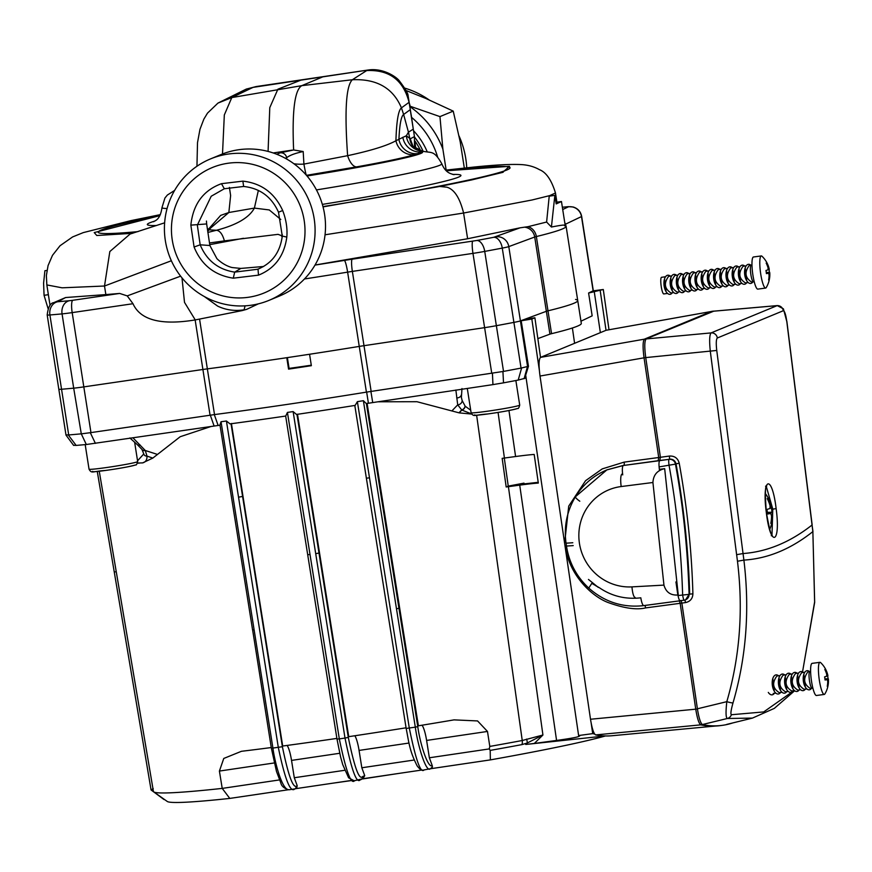 <?xml version="1.0" encoding="UTF-8"?>
<svg xmlns="http://www.w3.org/2000/svg" width="872" height="872" viewBox="0 0 872 872"><rect width="100%" height="100%" fill="white"/><g stroke="black" fill="none" stroke-linecap="round" stroke-linejoin="round"><path stroke-width="1.31" d="M406.058 727.804A240.835 10.965 171.1 0 1 348.735 736.666L297.505 414.309M231.407 423.487L282.692 746.029A240.835 10.965 171.1 0 0 336.886 738.41M274.255 762.956L219.406 771.066L222.218 788.397A240.41 10.944 171.1 0 1 153.755 791.896A240.41 10.944 171.1 0 1 153.418 791.438L99.255 471.251M219.406 771.066L223.766 758.455L241.413 751.304A240.835 10.965 171.1 0 0 271.279 747.544M132.86 437.744L145.286 450.497L146.987 456.111C147.117 459.849 145.668 462.116 142.648 462.89L152.807 458.083L180.21 436.719L211.089 426.463M142.648 462.89L137.525 463.032M137.504 463.097L139.128 463.185M378.056 401.785L416.936 401.709L459.206 412.881L471.687 414.08M605.451 735.946A228.54 10.399 171.1 0 1 490.358 759.894L490.195 750.4L489.279 748.917L489.802 746.421L487.481 731.444L477.573 720.937L454.04 719.869A240.835 10.965 171.1 0 1 418.386 725.809L367.09 403.278M476.635 415.236L522.241 740.513A5.788 3.172 79.4 0 1 521.914 744.612L527.2 743.031L525.729 744.459L605.288 735.946M296.96 414.385L348.299 737.407C354.457 767.447 359.21 780.505 362.589 776.571L364.736 775.677L361.826 767.763L359.068 750.421A17.364 3.216 -98.4 0 0 354.85 735.75M289.428 789.672C282.081 791.558 274.538 760.755 272.936 748.187L221.03 421.732A250.656 11.412 171.1 0 0 226.426 421.013L230.023 423.89A248.956 11.336 -8.9 0 0 285.733 416.042L287.433 412.423A250.656 11.412 171.1 0 0 293.123 411.584L315.708 553.687L318.999 553.033L297.254 414.211M364.736 775.677L362.894 778.74M287.891 789.825L229.794 798.414A228.54 10.399 171.1 0 1 167.25 801.455L153.755 791.896M351.623 780.407L295.695 788.669M422.244 769.965L363.232 778.685M490.358 759.894L430.768 768.701M287.389 357.607L289.155 368.867L288.567 369.128A254.744 11.598 -8.9 0 0 311.358 365.684L309.571 354.261A254.744 11.598 -8.9 0 0 359.253 346.413A17.364 0.796 171.1 0 1 363.995 345.683L484.614 327.654A17.364 0.796 -8.9 0 0 496.375 325.692A318.422 14.497 -8.9 0 0 513.902 322.389A17.364 0.796 -8.9 0 0 520.421 320.896L531.833 319.043L539.332 370.142M311.282 365.205A167.893 7.641 171.1 0 1 289.079 368.398M288.567 369.128L286.779 357.705A254.744 11.598 -8.9 0 1 207.351 368.867A17.364 0.796 -8.9 0 0 202.904 369.488A17.364 0.796 171.1 0 1 207.351 368.867L199.557 319.076L242.209 310.585L246.689 309.342L258.33 303.859M81.292 433.864L73.695 388.171A318.422 14.497 171.1 0 1 61.541 389.25A17.364 0.796 171.1 0 1 58.816 389.25A17.364 0.796 -8.9 0 0 61.541 389.25A318.422 14.497 -8.9 0 0 73.695 388.171L62.065 313.887A17.364 0.796 -8.9 0 0 72.18 312.612L83.81 386.885L202.904 369.488L83.81 386.885A17.364 0.796 171.1 0 1 73.695 388.171A17.364 0.796 -8.9 0 0 83.81 386.885L90.961 432.599L81.292 433.864L86.317 444.513A312.634 14.225 171.1 0 1 76.136 445.418L73.815 445.287M594.257 291.651L603.293 289.504L593.124 290.845A17.364 0.796 -8.9 0 0 593.309 290.692A17.364 0.796 171.1 0 1 593.124 290.845L588.589 293.014A43.426 1.973 -8.9 0 0 594.257 291.651L600.361 332.646M531.833 319.043L534.896 317.779L528.912 318.662A43.426 1.973 -8.9 0 0 527.124 318.411L546.352 311.293A17.364 0.796 171.1 0 1 547.987 310.824A254.744 11.598 -8.9 0 0 577.733 300.557A254.744 11.598 -8.9 0 0 575.542 299.434M80.845 433.875A318.422 14.497 171.1 0 1 68.703 434.954L66.076 434.877M73.651 445.439L65.999 435.106L47.186 314.966A17.364 0.796 -8.9 0 0 49.911 314.966A318.422 14.497 -8.9 0 0 62.065 313.887A11.576 9.33 84.7 0 1 69.444 300.709L72.823 300.284A11.576 2.54 81.7 0 0 72.18 312.612L132.991 303.718L127.236 295.891L180.635 276.162M68.332 435.019L76.136 445.418M591.194 723.259L592.709 733.635L578.616 735.532L525.696 375.145L528.454 366.284L521.053 368.093A318.422 14.497 171.1 0 1 503.526 371.407L366.414 392.128A254.744 11.598 -8.9 0 1 214.512 414.582L90.961 432.599M502.926 371.548L503.515 382.852L492.931 384.617L372.715 402.581L370.905 391.419M521.62 368.017L518.197 380.083A312.634 14.225 171.1 0 1 503.515 382.852M528.454 366.284L521.162 320.623M600.23 290.768L606.029 330.303M603.293 289.504L609.005 329.769M594.628 734.039A1681.576 310.639 -97.7 0 1 592.709 733.635M534.896 317.779L540.52 357.389M524.083 483.906L523.985 483.132L520.737 483.993M504.299 458.051L508.245 486.129L523.985 483.132C518.807 484.243 520.028 484.374 527.669 483.513L538.209 482.314M506.185 486.979L519.723 485.137A28.95 1.384 171.8 0 1 538.318 483.055L534.187 454.432A28.95 1.384 171.8 0 0 515.592 456.525L502.163 458.345L506.185 486.979L508.245 486.129M508.409 486.674L542.929 735.009L522.241 740.513A240.443 10.944 -8.9 0 1 489.802 746.421M498.076 412.423L504.419 458.029M526.557 739.096A5.788 2.18 -112 0 1 527.2 743.042L542.929 735.009L534.329 743.445L556.565 740.437C573.384 738.137 580.937 736.546 579.204 735.663A1681.576 310.639 82.3 0 1 578.616 735.532M293.123 411.584L296.502 414.451A248.956 11.336 -8.9 0 0 355.177 405.393L357.378 401.654L409.306 728.12C415.791 760.003 420.729 773.922 424.13 769.867M220.06 425.198L220.017 425.22A248.956 11.336 171.1 0 1 218.131 425.471L86.317 444.513M372.715 402.581L368.42 403.256A248.956 11.336 171.1 0 1 366.295 403.594L363.373 400.695A250.656 11.412 171.1 0 1 357.378 401.654M526.11 377.99L518.197 380.083M279.454 779.928L222.218 788.397L229.794 798.414M153.221 788.539L151.074 789.967L164.078 799.58M151.118 789.956L164.034 799.493M231.036 423.748L282.386 746.715C288.501 776.472 293.395 789.476 297.047 785.727L295.346 788.724M297.047 785.727A2.899 2.845 67.5 0 1 295.346 788.811L295.782 788.637M297.199 785.661L294.289 777.737L291.531 760.406A17.364 3.216 -98.4 0 0 287.095 745.44M344.713 770.292L294.289 777.737M414.178 760.024L361.826 767.763M366.393 403.583L417.775 726.616C420.086 743.903 427.89 768.483 432.261 765.681L432.414 766.913L430.43 768.755M363.373 400.695L415.312 727.15L406.167 728.447C408.913 742.127 409.317 750.432 417.165 765.91C419.933 769.54 422.135 770.903 423.77 769.976L430.986 768.614M432.261 765.681L429.362 757.779L426.604 740.437A17.364 3.216 -98.4 0 0 421.972 725.221M489.279 748.917L429.362 757.779M221.03 421.732L219.973 424.958L252.575 629.922L254.112 629.835M368.42 403.256L366.654 392.084M218.131 425.471L214.294 414.603M226.426 421.013L278.321 747.478C284.926 779.219 290.376 793.051 294.682 788.997M238.536 497.193L242.59 496.43L231.189 423.585M417.775 726.616L415.312 727.15C417.841 746.007 426.136 772.647 430.136 768.875M396.477 608.787L398.951 608.264L366.861 403.376M315.708 553.687L345.007 738.061L339.317 738.9C345.944 771.077 351.035 785.007 354.588 780.669M348.299 737.407L345.007 738.061C351.569 770.107 356.637 784.037 360.212 779.841M579.749 735.946L579.204 735.663M534.329 743.445L525.729 744.459M537.85 338.619L549.927 334.15L546.352 311.293L520.421 320.896A17.364 0.796 171.1 0 1 513.902 322.389A318.422 14.497 171.1 0 1 496.375 325.692A17.364 0.796 171.1 0 1 484.614 327.654L363.995 345.683A17.364 0.796 -8.9 0 0 359.253 346.413A254.744 11.598 171.1 0 1 207.351 368.867L214.512 414.582M564.707 222.24L566.102 226.284L581.308 323.414A254.744 11.598 -8.9 0 1 551.562 333.682A17.364 0.796 -8.9 0 0 549.927 334.15M588.589 293.014L592.164 315.86L580.97 321.201M214.098 426.027L210.305 415.159M152.807 458.083L146.987 456.111A3.128 2.725 172.7 0 1 143.793 453.92L137.547 460.798M140.239 445.08A4.109 3.128 130 0 1 137.493 444.807L141.929 449.385L143.782 453.909A3.128 2.725 172.7 0 1 143.771 453.822M156.905 454.258L145.286 450.497A3.51 2.856 152 0 1 141.972 449.451M452.187 410.614L457.702 404.859L455.871 390.002M456.71 397.915A4.872 4.251 8.5 0 0 461.419 394.765M470.717 410.254L465.168 406.178L462.138 400.488L461.386 397.447L461.986 388.552M471.567 413.906L461.844 410.058L457.702 404.859A4.295 3.532 -23.6 0 0 462.138 400.488M314.988 265.099A243.157 11.064 -8.9 0 0 344.331 260.412A28.95 1.319 171.1 0 1 352.223 259.18L476.755 240.498A306.846 13.963 -8.9 0 0 493.65 237.315L520.104 227.821L467.621 238.743L315.021 265.034M520.104 227.821L528.018 226.676L546.613 222.044L549.218 196.178L554.854 195.35L556.194 203.917L561.459 201.519L565.263 225.848C562.571 225.968 569.928 223.428 551.42 227.025L554.854 195.35M546.613 222.044L551.42 227.025M555.944 202.326L561.459 201.519M246.689 309.342L242.209 310.585M577.733 300.557A254.744 11.598 171.1 0 1 547.987 310.824A17.364 0.796 -8.9 0 0 546.352 311.293L534.721 237.01A17.364 0.796 171.1 0 1 536.356 236.552A11.576 10.159 76.3 0 0 528.018 226.676M164.634 222.818L130.091 234.034L109.828 251.55L104.509 286.016L105.85 294.583L65.629 297.537L57.737 301.745A306.846 13.963 -8.9 0 0 69.444 300.709M56.887 301.701A11.576 11.434 -115.5 0 0 53.704 302.671L65.629 297.537M72.823 300.284L119.66 293.439L105.85 294.583M119.66 293.439L127.236 295.891M210.065 415.203L195.143 319.937C161.091 325.518 140.37 320.111 132.991 303.718M195.143 319.937L199.557 319.076M181.997 277.885L184.504 302.366L195.252 319.915M132.511 233.315L96.781 235.505L94.231 232.584L159.827 215.646M46.957 270.418L44.908 270.723L43.6 283.117L44.058 295.314L48.036 308.47M48.374 294.682L44.058 295.314M306.443 175.337L356.67 166.857C384.072 161.985 403.464 157.897 414.854 154.606A17.364 16.579 72.7 0 1 395.921 140.752L406.33 135.749L410.243 138.822L413.077 146.54A17.364 16.84 142.2 0 1 409.709 138.027L408.456 132.195L406.33 135.749A17.364 17.189 93.3 0 0 422.397 151.161L412.761 146.093A17.364 16.677 147.1 0 1 410.243 138.822L414.451 136.61L413.742 132.054L414.451 136.599M414.854 154.606L422.43 151.892L422.637 151.172A17.364 17.189 93.3 0 1 422.397 151.161L422.658 151.172C431.629 153.319 433.831 149.788 441.788 163.74A141.602 6.442 171.1 0 1 316.449 189.911M286.746 159.085L286.648 157.745C289.515 155.358 295.03 153.287 303.194 151.532L303.914 164.089L347.623 155.674C370.938 150.649 387.037 145.679 395.921 140.752C396.531 121.164 398.362 110.21 401.436 107.877L403.627 114.483C401.164 116.15 399.594 124.511 398.918 139.553A17.364 16.808 71 0 0 418.124 153.537M276.74 154.257L280.119 152.862A5.788 5.679 67.5 0 1 286.648 157.745L285.329 158.279M280.119 152.862L293.624 149.973L303.194 151.532M273.198 152.96L292.098 150.148M274.822 153.526L273.917 153.2M446.322 170.781L509.477 166.323L502.697 172.405M307.009 175.991A124.478 5.668 -8.9 0 0 422.43 151.892L422.637 151.172M306.345 175.207A17.364 0.818 81 0 1 303.914 164.089A17.364 5.886 175.5 0 1 293.875 163.729M420.74 150.965A67.733 66.49 -112.5 0 0 414.876 140.915M415.65 147.63L416.478 149.406M204.266 296.491L217.673 306.127C225.957 310.061 234.764 311.282 244.095 309.8L245.065 305.843M413.295 129.23L413.742 132.054L413.284 129.121L408.456 132.195L403.627 114.483L410.232 109.676L413.295 129.23M423.084 151.194A69.477 68.201 -112.5 0 0 414.516 137.024M282.201 236.988L281.187 235.538L278.07 234.35L224.387 240.879C222.545 234.187 219.886 230.655 216.409 230.273C236.541 225.052 249.207 217.662 254.395 208.092L228.856 212.506L220.692 215.384L208.397 229.271L207.678 231.167M209.476 242.961L224.387 240.879M280.773 219.493L269.274 209.945L254.395 208.092L258.363 190.39M278.506 212.201L282.277 236.072C280.097 252.542 271.857 263.606 257.556 269.274L234.688 272.129C218.196 269.557 206.686 260.445 200.168 244.803L197.334 225.129L211.209 196.244L224.322 188.744L243.637 186.466C259.932 188.21 271.552 196.789 278.506 212.201L282.692 210.534C286.158 219.613 287.542 228.453 286.823 237.075L282.277 236.072M227.734 163.293A67.853 66.61 -112.5 0 0 172.264 240.018A67.853 66.61 -112.5 0 0 248.705 297.232A67.853 66.61 -112.5 0 0 304.186 220.518A67.853 66.61 -112.5 0 0 227.734 163.293M286.823 237.075C284.228 255.899 274.789 268.587 258.494 275.149L233.282 278.179C214.436 275.28 201.367 264.892 194.085 247.027L190.848 225.129C193.126 204.146 203.329 190.325 221.466 183.687L242.874 181.136C261.393 183.218 274.669 193.017 282.692 210.534M227.93 154.093A76.54 75.134 -112.5 0 0 210.523 158.9A76.54 75.134 -112.5 0 0 167.304 249.621A76.54 75.134 -112.5 0 0 251.583 305.178A76.54 75.134 -112.5 0 0 268.99 300.371A76.54 75.134 -112.5 0 0 312.198 209.64A76.54 75.134 -112.5 0 0 227.93 154.093M210.523 158.9L220.932 154.595A76.54 75.134 67.5 0 1 238.339 149.788A76.54 75.134 67.5 0 1 322.618 205.334A76.54 75.134 67.5 0 1 279.4 296.066L268.99 300.371M242.874 181.136L243.637 186.466M258.025 269.099L258.494 275.149M410.331 106.918A88.704 87.069 67.5 0 1 442.878 149.123L446.159 170.073M411.519 117.317A81.052 79.57 67.5 0 1 437.581 156.905M413.524 130.702A69.477 68.201 67.5 0 1 427.138 151.619M410.254 106.286L439.957 116.608L442.878 149.123M405.992 90.492L425.776 98.438L453.233 111.126L460.231 141.951L464.318 168.056M439.957 116.608L453.233 111.126M404.717 88.105A86.84 85.249 67.5 0 1 429.079 99.888M459.021 135.945A86.84 85.249 67.5 0 1 465.779 158.628A86.84 85.249 67.5 0 1 466.727 167.795M331.796 783.329L351.863 780.505M362.621 778.936L397.872 773.562M827.299 686.144L827.822 686.122A24.58 1.624 177.4 0 1 827.593 686.242A24.58 1.624 177.4 0 1 827.256 686.351A25.321 24.263 72.6 0 0 827.724 681.206L827.157 679.582L825.01 679.659L827.157 679.582A25.321 1.668 -2.6 0 1 825.043 679.997A24.58 23.555 -107.4 0 0 824.596 676.868A25.321 0.741 166.2 0 0 826.667 676.214L826.732 674.329A25.321 24.263 72.6 0 0 824.825 669.489A24.58 0.719 -13.8 0 0 825.152 669.358A24.58 0.719 -13.8 0 0 825.381 669.26A25.321 25.19 -127.2 0 1 827.332 674.089L827.899 675.702L826.863 675.953L827.888 675.702A25.321 0.741 166.2 0 0 827.92 675.658A25.332 25.332 0 0 0 820.65 662.633A16.208 2.998 82.3 0 0 819.931 662.317A16.208 2.998 82.3 0 0 819.789 662.349A16.208 2.998 82.3 0 0 819.19 679.168A16.208 2.998 82.3 0 0 824.269 694.439A16.208 2.998 82.3 0 0 824.411 694.406A16.208 2.998 82.3 0 0 824.879 693.938A25.332 25.332 0 0 0 828.4 679.005A25.321 1.668 -2.6 0 0 828.051 678.754A24.58 24.46 52.8 0 0 827.626 675.767M827.822 686.122A25.321 25.19 -127.2 0 0 828.324 680.956L828.378 679.081A25.321 1.668 -2.6 0 0 828.4 679.005M816.595 695.464A16.208 2.998 -97.7 0 1 816.454 695.496A16.208 2.998 -97.7 0 1 811.363 680.225A16.208 2.998 -97.7 0 1 811.974 663.407A16.208 2.998 -97.7 0 1 812.115 663.363A16.208 2.998 -97.7 0 1 812.257 663.363M811.57 688.27A9.625 4.905 -96.6 0 1 809.565 689.774A9.625 4.905 -96.6 0 1 805.51 687.387A9.625 4.905 -96.6 0 1 803.951 673.925A9.625 4.905 -96.6 0 1 806.818 670.742A9.625 4.905 -96.6 0 1 809.565 671.604M810.611 671.342L807.875 671.865C802.927 678.688 803.722 684.215 810.273 688.444L812.05 688.204A8.393 1.548 -97.7 0 1 809.412 680.302A8.393 1.548 -97.7 0 1 809.728 671.593A8.393 1.548 -97.7 0 1 809.805 671.571A8.393 1.548 -97.7 0 1 809.859 671.571M802.251 672.595L801.673 672.704C796.725 679.517 797.52 685.054 804.071 689.283L804.246 689.251M805.336 687.114L803.842 674.263M806.818 688.913L804.071 689.283M796.049 673.435L795.471 673.544C790.523 680.356 791.318 685.893 797.858 690.123L798.043 690.09M799.134 687.954L797.64 675.102M800.616 689.752L797.858 690.123M789.847 674.274L789.269 674.372C784.32 681.196 785.116 686.722 791.656 690.962L791.831 690.929M792.931 688.782L791.438 675.942M794.414 690.591L791.656 690.962M783.645 675.113L783.067 675.211C778.118 682.035 778.914 687.561 785.454 691.801L785.628 691.769M786.729 689.621L785.236 676.781M785.432 691.801L788.212 691.431M777.443 675.953L776.865 676.051C771.916 682.874 772.712 688.4 779.252 692.641L779.426 692.608M780.527 690.461L779.034 677.62M779.23 692.641L782.01 692.27M775.808 693.098L773.224 693.447M774.325 691.3L772.821 678.449M805.368 689.109A9.625 4.905 -96.6 0 1 803.363 690.613A9.625 4.905 -96.6 0 1 799.308 688.226A9.625 4.905 -96.6 0 1 797.749 674.764A9.625 4.905 -96.6 0 1 800.616 671.582A9.625 4.905 -96.6 0 1 803.363 672.443M799.166 689.948A9.625 4.905 -96.6 0 1 797.161 691.442A9.625 4.905 -96.6 0 1 793.106 689.065A9.625 4.905 -96.6 0 1 791.547 675.604A9.625 4.905 -96.6 0 1 794.414 672.421A9.625 4.905 -96.6 0 1 797.161 673.271M792.964 690.788A9.625 4.905 -96.6 0 1 790.959 692.281A9.625 4.905 -96.6 0 1 786.904 689.905A9.625 4.905 -96.6 0 1 785.345 676.443A9.625 4.905 -96.6 0 1 788.212 673.26A9.625 4.905 -96.6 0 1 790.948 674.111M786.762 691.627A9.625 4.905 -96.6 0 1 784.756 693.12A9.625 4.905 -96.6 0 1 780.702 690.744A9.625 4.905 -96.6 0 1 779.143 677.282A9.625 4.905 -96.6 0 1 782.01 674.1A9.625 4.905 -96.6 0 1 784.746 674.95M780.56 692.466A9.625 4.905 -96.6 0 1 778.554 693.959A9.625 4.905 -96.6 0 1 774.5 691.572A9.625 4.905 -96.6 0 1 772.941 678.122A9.625 4.905 -96.6 0 1 775.808 674.928A9.625 4.905 -96.6 0 1 778.543 675.789M774.358 693.305A9.625 4.905 -96.6 0 1 772.352 694.799A9.625 4.905 -96.6 0 1 768.297 692.412M824.923 678.874L828.051 678.754M768.657 279.759L769.18 279.748A24.58 1.624 177.4 0 1 768.951 279.858A24.58 1.624 177.4 0 1 768.614 279.977A25.321 24.263 72.6 0 0 769.071 274.822L768.515 273.209L766.368 273.274L768.515 273.209A25.321 1.668 -2.6 0 1 766.401 273.612A24.58 23.555 -107.4 0 0 765.954 270.484A25.321 0.741 166.2 0 0 768.025 269.83L768.09 267.955A25.321 24.263 72.6 0 0 766.183 263.104A24.58 0.719 -13.8 0 0 766.51 262.984A24.58 0.719 -13.8 0 0 766.739 262.875A25.321 25.19 -127.2 0 1 768.69 267.704L769.246 269.328L768.221 269.568L769.246 269.328A25.321 0.741 166.2 0 0 769.278 269.274A25.332 25.332 0 0 0 762.008 256.259A16.208 2.998 82.3 0 0 761.289 255.932A16.208 2.998 82.3 0 0 761.147 255.965A16.208 2.998 82.3 0 0 760.548 272.783A16.208 2.998 82.3 0 0 765.627 288.065A16.208 2.998 82.3 0 0 765.769 288.022A16.208 2.998 82.3 0 0 766.237 287.553A25.332 25.332 0 0 0 769.758 272.62A25.321 1.668 -2.6 0 0 769.409 272.369A24.58 24.46 52.8 0 0 768.984 269.383M769.18 279.748A25.321 25.19 -127.2 0 0 769.682 274.571L769.736 272.696A25.321 1.668 -2.6 0 0 769.758 272.62M757.953 289.079A16.208 2.998 -97.7 0 1 757.812 289.123A16.208 2.998 -97.7 0 1 752.721 273.841A16.208 2.998 -97.7 0 1 753.321 257.022A16.208 2.998 -97.7 0 1 753.463 256.989A16.208 2.998 -97.7 0 1 753.615 256.989M752.928 281.885A9.625 4.905 -96.6 0 1 750.923 283.389A9.625 4.905 -96.6 0 1 746.868 281.002A9.625 4.905 -96.6 0 1 745.309 267.541A9.625 4.905 -96.6 0 1 748.176 264.358A9.625 4.905 -96.6 0 1 750.923 265.219M751.969 264.957L749.233 265.48C744.285 272.304 745.08 277.83 751.62 282.07L753.408 281.83A8.393 1.548 -97.7 0 1 750.77 273.917A8.393 1.548 -97.7 0 1 751.086 265.208A8.393 1.548 -97.7 0 1 751.152 265.186A8.393 1.548 -97.7 0 1 751.217 265.186M743.609 266.222L743.031 266.32C738.083 273.143 738.878 278.669 745.418 282.899L745.593 282.866M746.694 280.73L745.2 267.878M745.397 282.91L748.176 282.528M737.407 267.061L736.829 267.159C731.881 273.982 732.676 279.509 739.216 283.738L739.391 283.705M740.492 281.569L738.998 268.718M741.974 283.367L739.216 283.738M731.205 267.889L730.627 267.998C725.678 274.822 726.474 280.348 733.014 284.577L733.188 284.545M734.289 282.408L732.796 269.557M735.772 284.207L733.014 284.577M725.003 268.729L724.425 268.838C719.476 275.661 720.272 281.187 726.812 285.417L726.986 285.384M728.087 283.247L726.583 270.396M726.79 285.427L729.57 285.046M718.79 269.568L718.223 269.677C713.274 276.489 714.07 282.027 720.61 286.256L720.784 286.223M721.885 284.087L720.381 271.236M720.588 286.256L723.368 285.885M712.588 270.407L712.021 270.516C707.072 277.329 707.868 282.855 714.408 287.095L714.582 287.062M715.683 284.915L714.179 272.075M714.386 287.095L717.166 286.725M706.385 271.247L705.819 271.345C700.87 278.168 701.666 283.694 708.206 287.934L708.38 287.902M709.481 285.754L707.977 272.914M710.963 287.564L708.206 287.934M700.183 272.086L699.617 272.184C694.668 279.007 695.464 284.534 702.004 288.774L702.178 288.741M703.279 286.594L701.775 273.754M704.761 288.403L702.004 288.774M693.981 272.925L693.414 273.023C688.466 279.847 689.262 285.373 695.802 289.613L695.976 289.58M697.077 287.433L695.573 274.582M695.78 289.613L698.559 289.242M687.779 273.764L687.212 273.863C682.264 280.686 683.059 286.212 689.599 290.452L689.774 290.42M690.875 288.272L689.371 275.421M689.578 290.452L692.357 290.071M681.577 274.604L680.999 274.702C676.062 281.525 676.857 287.052 683.397 291.281L683.572 291.248M684.673 289.112L683.168 276.261M683.365 291.292L686.155 290.91M675.375 275.443L674.797 275.541C669.86 282.365 670.655 287.891 677.195 292.12L677.37 292.087M678.46 289.951L676.966 277.1M679.953 291.749L677.195 292.12M663.865 293.918A8.393 1.548 -97.7 0 1 663.788 293.94A8.393 1.548 -97.7 0 1 661.161 286.027A8.393 1.548 -97.7 0 1 661.467 277.318A8.393 1.548 -97.7 0 1 661.543 277.296A8.393 1.548 -97.7 0 1 661.619 277.296M666.055 291.63L664.562 278.778M669.173 276.271L668.595 276.38C663.657 283.204 664.453 288.73 670.993 292.959L671.168 292.927M672.258 290.79L670.764 277.939M673.751 292.589L670.993 292.959M746.726 282.724A9.625 4.905 -96.6 0 1 744.721 284.228A9.625 4.905 -96.6 0 1 740.666 281.841A9.625 4.905 -96.6 0 1 739.107 268.38A9.625 4.905 -96.6 0 1 741.974 265.197A9.625 4.905 -96.6 0 1 744.71 266.058M740.524 283.563A9.625 4.905 -96.6 0 1 738.519 285.068A9.625 4.905 -96.6 0 1 734.464 282.681A9.625 4.905 -96.6 0 1 732.905 269.219A9.625 4.905 -96.6 0 1 735.772 266.036A9.625 4.905 -96.6 0 1 738.508 266.897M734.322 284.403A9.625 4.905 -96.6 0 1 732.317 285.907A9.625 4.905 -96.6 0 1 728.262 283.52A9.625 4.905 -96.6 0 1 726.703 270.058A9.625 4.905 -96.6 0 1 729.57 266.876A9.625 4.905 -96.6 0 1 732.306 267.737M728.12 285.242A9.625 4.905 -96.6 0 1 726.114 286.746A9.625 4.905 -96.6 0 1 722.06 284.359A9.625 4.905 -96.6 0 1 720.501 270.898A9.625 4.905 -96.6 0 1 723.368 267.715A9.625 4.905 -96.6 0 1 726.104 268.576M721.918 286.081A9.625 4.905 -96.6 0 1 719.912 287.586A9.625 4.905 -96.6 0 1 715.858 285.199A9.625 4.905 -96.6 0 1 714.299 271.737A9.625 4.905 -96.6 0 1 717.166 268.554A9.625 4.905 -96.6 0 1 719.901 269.415M715.716 286.921A9.625 4.905 -96.6 0 1 713.71 288.414A9.625 4.905 -96.6 0 1 709.655 286.038A9.625 4.905 -96.6 0 1 708.097 272.576A9.625 4.905 -96.6 0 1 710.963 269.394A9.625 4.905 -96.6 0 1 713.699 270.244M709.514 287.76A9.625 4.905 -96.6 0 1 707.508 289.253A9.625 4.905 -96.6 0 1 703.453 286.877A9.625 4.905 -96.6 0 1 701.895 273.416A9.625 4.905 -96.6 0 1 704.761 270.233A9.625 4.905 -96.6 0 1 707.497 271.083M703.312 288.599A9.625 4.905 -96.6 0 1 701.306 290.093A9.625 4.905 -96.6 0 1 697.251 287.706A9.625 4.905 -96.6 0 1 695.692 274.255A9.625 4.905 -96.6 0 1 698.559 271.072A9.625 4.905 -96.6 0 1 701.295 271.922M697.11 289.439A9.625 4.905 -96.6 0 1 695.104 290.932A9.625 4.905 -96.6 0 1 691.049 288.545A9.625 4.905 -96.6 0 1 689.49 275.083A9.625 4.905 -96.6 0 1 692.357 271.901A9.625 4.905 -96.6 0 1 695.093 272.762M690.907 290.267A9.625 4.905 -96.6 0 1 688.891 291.771A9.625 4.905 -96.6 0 1 684.847 289.384A9.625 4.905 -96.6 0 1 683.288 275.923A9.625 4.905 -96.6 0 1 686.155 272.74A9.625 4.905 -96.6 0 1 688.891 273.601M684.705 291.106A9.625 4.905 -96.6 0 1 682.689 292.611A9.625 4.905 -96.6 0 1 678.645 290.223A9.625 4.905 -96.6 0 1 677.086 276.762A9.625 4.905 -96.6 0 1 679.953 273.579A9.625 4.905 -96.6 0 1 682.689 274.44M678.492 291.946A9.625 4.905 -96.6 0 1 676.487 293.45A9.625 4.905 -96.6 0 1 672.443 291.063A9.625 4.905 -96.6 0 1 670.884 277.601A9.625 4.905 -96.6 0 1 673.74 274.418A9.625 4.905 -96.6 0 1 676.487 275.28M672.29 292.785A9.625 4.905 -96.6 0 1 670.285 294.289A9.625 4.905 -96.6 0 1 666.23 291.902A9.625 4.905 -96.6 0 1 664.682 278.44A9.625 4.905 -96.6 0 1 667.538 275.258A9.625 4.905 -96.6 0 1 670.285 276.119M766.281 272.489L769.409 272.369M644.048 357.814L540.019 376.039L590.508 719.247C592.023 728.621 593.745 733.843 595.663 734.922A1674.556 309.342 82.3 0 0 612.253 735.717L715.454 726.038M711.279 311.511L606.182 330.27M605.986 330.325L540.564 357.367C538.787 359.057 538.602 365.281 540.019 376.039M684.902 600.034L685.545 602.574C690.21 601.549 692.662 598.639 692.902 593.843C691.714 550.886 687.158 507.319 679.223 463.163C677.838 458.192 674.601 455.827 669.478 456.045L660.409 457.288L659.733 460.645C658.829 461.462 658.742 464.58 659.461 469.997M658.72 457.528L660.409 457.299L645.727 357.52L644.037 357.749L658.72 457.528L658.131 460.841L669.031 459.348A5.788 0.818 82.2 0 0 669.086 465.539C676.748 507.341 681.261 550.472 682.634 594.922A5.788 0.818 82.2 0 0 684.182 600.187A5.788 0.818 82.2 0 0 684.215 600.176A5.788 5.679 -112.5 0 0 685.61 599.794L685.61 599.794A5.788 5.679 -112.5 0 0 689.087 594.366L678.002 595.554M713.808 311.151L646.272 338.848C644.495 340.538 644.31 346.762 645.727 357.52M732.774 722.921A1678.982 310.16 82.3 0 1 719.978 725.613A1678.982 310.16 82.3 0 1 702.581 724.676C700.674 723.575 698.952 718.354 697.437 709.012L681.86 603.086L685.545 602.574M680.934 600.481L681.86 603.086L680.16 603.315L695.747 709.209C697.262 718.593 698.984 723.825 700.881 724.904A1678.982 310.16 82.3 0 0 721.449 725.46M675.931 581.929L677.544 592.916C678.383 598.138 679.299 600.754 680.302 600.743L680.4 600.699M566.408 545.61L565.067 545.763C569.46 576.588 593.004 596.84 607.98 602.476C623.905 608.264 636.44 610.084 645.585 607.915L680.16 603.315L679.244 600.71M658.709 457.517L624.134 462.127L602.258 468.885L585.581 480.69L568.729 506.098L564.653 542.907M624.134 462.127A2.899 0.643 -97.6 0 1 623.927 465.256L607.108 469.812M680.106 600.775L643.907 605.582A8.687 1.94 -97.6 0 1 643.819 605.615A8.687 1.94 -97.6 0 1 640.822 597.811C625.584 599.544 611.806 596.208 599.5 587.815L591.805 583.368L588.829 587.968M607.435 469.67L606.836 469.921C593.603 475.513 583.15 484.44 575.487 496.702A8.687 1.668 31.6 0 1 575.629 496.571L606.836 469.921L623.349 465.495L659.733 460.645M702.581 724.676L701.317 724.796M700.728 724.861L595.663 734.922M794.643 690.766L774.292 708.402L752.449 718.092L727.313 718.495C725.82 717.732 725.646 712.119 726.812 701.666C739.848 656.91 743.402 610.106 737.472 561.241L710.342 351.601C709.23 340.974 709.481 334.739 711.083 332.908L777.235 305.592L713.122 311.217M713.285 311.151L711.814 311.337M711.596 311.38L644.582 339.077C642.806 340.767 642.62 346.991 644.037 357.749M766.281 486.434L772.799 509.15L771.971 535.266M776.135 508.605C780.941 544.008 770.532 548.325 766.335 512.66C761.55 477.278 771.894 472.864 776.135 508.605L772.799 509.15M783.274 310.737C784.615 310.901 785.792 314.487 786.795 321.517L812.868 531.604L814.622 601.898L802.545 671.876L814.666 602.356L812.868 531.604C790.828 549.098 767.829 558.603 743.892 560.107L716.751 350.457C715.967 343.383 716.152 339.23 717.318 337.998L783.274 310.737A5.788 5.679 67.5 0 0 777.05 305.647L713.034 311.25M793.989 690.646L763.698 711.923L731.401 714.735C730.409 714.223 730.943 710.277 733.003 702.887C746.279 657.379 749.909 609.79 743.892 560.107L737.472 561.241M731.401 714.735A5.788 5.69 -78.4 0 1 727.313 718.495L702.298 724.567M669.478 456.045L669.511 459.141C672.933 458.988 675.113 460.569 676.04 463.871L679.223 463.163M692.902 593.843L689.665 594.126C688.488 551.3 683.942 507.886 676.04 463.871L675.462 464.111C683.168 506.196 687.714 549.622 689.087 594.366L685.61 599.794A5.788 5.788 0 0 1 684.182 600.187L680.04 600.754M659.101 466.912L675.462 464.111A5.788 5.679 -112.5 0 0 669.031 459.348L658.622 460.634M767.513 513.521L770.706 513.423A36.166 2.387 -2.6 0 1 767.556 514.022A35.033 33.572 -107.4 0 0 766.891 509.444A36.166 1.057 166.2 0 0 769.987 508.474L770.074 505.727A36.166 34.662 72.6 0 0 767.24 498.631A35.033 1.025 -13.8 0 0 767.72 498.446A35.033 1.025 -13.8 0 0 768.058 498.293A36.166 35.992 -127.2 0 1 770.957 505.357L771.785 507.733L770.27 508.103L771.774 507.733A36.166 1.057 166.2 0 0 771.818 507.678A36.188 36.188 0 0 0 765.344 493.519M770.87 523.047L771.622 523.026A35.033 2.311 177.4 0 1 771.295 523.189A35.033 2.311 177.4 0 1 770.804 523.353A36.166 34.662 72.6 0 0 771.535 515.799L770.706 513.423L767.513 513.532M771.349 507.842A35.033 34.858 52.8 0 1 771.971 512.202A36.166 2.387 -2.6 0 1 772.527 512.583A36.166 2.387 -2.6 0 1 772.505 512.682L772.418 515.439A36.166 35.992 -127.2 0 1 771.622 523.026M767.393 512.387L771.971 512.202M652.921 482.499L663.952 585.112C666.001 592.306 670.764 595.598 678.253 594.977L664.671 468.656C657.303 470.302 653.379 474.924 652.921 482.499L621.191 486.543A50.62 49.224 -113.5 0 0 579.139 541.032A50.62 49.224 -113.5 0 0 631.971 586.878L663.952 585.112M664.671 468.656L659.363 469.332M594.203 584.491A20.263 19.707 -113.5 0 0 596.59 586.246M362.589 776.571A2.899 2.845 67.5 0 1 360.91 779.644M289.057 368.921L287.291 357.629M57.737 301.745A11.576 9.766 85.2 0 0 49.911 314.966L68.703 434.954M366.414 392.128L347.623 272.14A17.364 0.796 171.1 0 1 352.364 271.399L472.973 253.37A17.364 0.796 -8.9 0 0 484.734 251.409A318.422 14.497 -8.9 0 0 502.272 248.106A17.364 0.796 -8.9 0 0 508.79 246.613L534.721 237.01A11.576 11.282 69.7 0 0 524.443 227.156M371.145 391.386L352.364 271.399A11.576 1.744 81.5 0 1 352.223 259.18M472.831 241.152A11.576 1.744 81.5 0 0 472.973 253.37L491.764 373.358M476.755 240.498A11.576 6.191 79.4 0 1 484.734 251.409L503.526 371.407M493.65 237.315A11.576 6.845 79.2 0 1 502.272 248.106L521.053 368.093M495.819 236.824A11.576 11.282 69.7 0 1 508.79 246.613L527.582 366.611M508.954 410.516L515.592 456.525M519.723 485.137L556.565 740.437M116.259 571.76L114.287 571.945M252.618 629.889L271.388 748.285L282.386 746.715M369.499 477.834L366.371 478.172L406.167 728.447M409.001 743.042L359.068 750.421M339.72 753.277L291.531 760.406M487.481 731.444L426.604 740.437M287.433 412.423L339.317 738.9L337.039 739.064M310.018 554.527L307.74 554.701M490.195 750.4A238.688 10.867 -8.9 0 0 521.914 744.612M527.429 366.687L524.094 378.731M551.562 333.682L536.356 236.552A254.744 11.598 171.1 0 0 566.102 226.284M562.713 209.531L568.381 206.828A11.576 11.434 64.5 0 1 581.493 216.561L593.156 291.008M432.414 766.913A2.899 2.845 67.5 0 1 430.844 768.668M90.317 432.719L95.408 443.368M492.44 373.281L492.931 384.617M458.977 412.827L461.691 409.916A3.837 3.03 -44.1 0 0 465.048 406.025M459.206 412.881L461.844 410.058A3.826 3.019 -44.8 0 0 465.168 406.178M325.049 234.786L463.588 213.03L467.621 238.743M503.068 172.296L471.687 179.926L439.728 186.455L446.922 187.208C454.312 189.355 459.871 197.966 463.588 213.03L532.007 199.993L549.709 195.611L555.475 192.985C551.529 180.079 546.21 172.318 539.506 169.702C534.22 166.694 528.192 164.993 521.434 164.601C510.709 164.045 494.511 164.906 472.831 167.184L467.011 168.601M304.459 278.975A254.744 11.598 -8.9 0 0 347.623 272.14A11.576 1.439 80.8 0 0 344.331 260.412M50.042 305.385L46.848 284.926L62.097 287.815L104.509 286.016L171.37 260.75M167.086 208.506A141.602 6.442 171.1 0 1 161.996 207.558L164.939 198.009L167.38 195.034L174.607 190.423M322.956 206.599A208.43 9.483 -8.9 0 0 498.577 172.754A208.43 9.483 -8.9 0 0 446.355 170.814M452.71 174.422A158.726 7.227 171.1 0 1 322.346 204.397M156.524 225.51A158.726 7.227 171.1 0 1 154.856 221.063M159.805 215.689A208.43 9.483 -8.9 0 0 138.016 231.614M422.43 151.892A17.364 17.069 67 0 1 402.842 137.253M356.67 166.857A17.364 7.608 79.8 0 1 347.623 155.674C344.462 111.06 346.042 85.75 352.364 79.744C376.726 78.676 393.087 88.061 401.436 107.877L409.077 102.318L411.322 115.834M411.421 116.597L408.096 95.669C408.129 93.555 405.262 88.693 399.496 81.074C397.251 77.575 383.647 67.645 368.137 70.011L256.183 86.557L253.044 87.374L231.799 97.566L301.821 85.652C294.682 89.707 291.946 111.147 293.624 149.973M301.745 79.81L277.896 89.195L269.786 107.638L268.075 151.423M256.183 86.557L246.296 89.075L217.956 103.092L231.799 97.566L224.322 114.962L222.502 153.963M567.53 206.784A306.846 13.963 -8.9 0 0 562.353 207.231L568.359 206.664A11.576 9.766 -94.8 0 0 567.53 206.784L568.381 206.828M565.568 224.159L581.493 216.561A17.364 0.796 -8.9 0 0 581.668 216.42C580.687 211.558 577.82 208.408 573.078 206.969L568.359 206.664M323.37 76.616L301.821 85.652L352.364 79.744L366.687 70.578C389.228 69.52 403.365 80.104 409.077 102.318L410.287 106.537M246.296 89.075L253.044 87.374L368.137 70.011M281.187 235.538L282.343 234.71M207.863 232.443L216.409 230.273L208.822 229.794M243.419 238.296L209.738 244.661M221.466 183.687L224.322 188.744M209.683 228.824L228.856 212.506L230.622 195.546L229.412 187.425M259.758 268.423L257.556 269.274M233.282 278.179L234.688 272.129L240.835 268.423L263.649 266.483M194.085 247.027L200.168 244.803L209.88 245.512L216.899 258.624C224.126 265.698 231.549 267.508 232.475 267.584L240.835 268.423M190.848 225.129L206.653 223.941L209.88 245.512M812.126 688.182A8.393 1.548 -97.7 0 1 812.05 688.204L812.9 688.215M826.678 674.176L827.332 674.089M824.967 679.19L828.378 679.081M827.713 681.043L828.324 680.956M753.484 281.809A8.393 1.548 -97.7 0 1 753.408 281.83L754.258 281.83M768.036 267.791L768.69 267.704M766.325 272.805L769.736 272.696M769.071 274.658L769.682 274.571M137.667 461.571C136.948 464.253 136.25 465.365 135.563 464.94C129.448 466.694 119.388 468.537 105.381 470.477C92.214 471.272 91.756 474.008 89.042 469.191A24.601 1.123 -8.9 0 0 111.267 466.836A24.601 1.123 -8.9 0 0 137.275 461.844A24.601 1.123 -8.9 0 0 137.667 461.571L134.702 442.638M92.694 471.36A21.713 0.992 -8.9 0 0 109.97 469.823A21.713 0.992 -8.9 0 0 134.909 465.114M519.712 405.109C519.004 407.78 518.295 408.903 517.619 408.467C511.504 410.222 501.444 412.064 487.437 414.004C474.259 414.8 473.812 417.535 471.098 412.718A24.601 1.123 -8.9 0 0 493.312 410.363A24.601 1.123 -8.9 0 0 519.331 405.371A24.601 1.123 -8.9 0 0 519.712 405.109L515.864 380.53M474.75 414.887A21.713 0.992 -8.9 0 0 492.026 413.35A21.713 0.992 -8.9 0 0 516.965 408.652M646.272 338.848L644.582 339.077M644.419 339.175L540.564 357.367M697.437 709.012L695.987 709.143M695.736 709.176L590.508 719.247M645.585 607.915A2.899 0.643 82.4 0 0 644.844 605.473M660.311 460.405L623.349 465.495A8.687 1.94 82.4 0 0 622.739 474.88M680.16 600.775L643.819 605.615C622.99 607.947 604.59 602.062 588.644 587.968C576.468 576.545 569.078 562.582 566.473 546.057L566.048 543.202C563.77 526.481 566.909 510.981 575.487 496.702A8.687 1.668 31.6 0 0 579.793 501.215M566.048 543.202L572.795 542.744M566.473 546.068L573.209 545.6M733.003 702.887A5.788 0.665 16 0 1 726.812 701.666L697.404 708.805M716.751 350.457L645.738 357.596M684.139 600.187L680.422 600.699M736.633 554.679L743.042 553.546C767.033 551.791 790.043 542.286 812.061 525.009L812.966 531.549M777.235 305.592L783.405 308.83L786.795 321.517M717.318 337.998A5.788 5.679 67.5 0 0 711.083 332.908L646.119 338.935M770.009 505.498L770.957 505.357M767.447 512.845L772.505 512.682M771.524 515.559L772.418 515.439M621.191 486.543A11.576 2.594 -97.3 0 1 621.91 474.096M631.971 586.878A11.576 2.529 86.8 0 0 635.078 597.364M285.656 416.031L336.995 739.107L340.56 756.82L342.729 764.581L348.604 777.791L354.196 780.778L363.537 778.554M574.594 343.296L572.392 327.992M151.074 789.967L97.272 471.469M271.388 748.285L276.489 771.437L280.828 782.925C281.525 786.206 284.218 788.495 288.905 789.803L295.346 788.811M354.795 405.382L366.371 478.172M581.668 216.42L593.352 290.976M129.852 437.951L137.504 444.818M556.914 202.184L555.475 192.985M46.848 284.926L46.369 275.617L48.069 265.579L52.483 255.333L60.048 245.73L72.605 236.933L83.276 232.606L130.887 220.638L160.361 214.632M445.657 170.127L472.831 167.184M439.728 186.455L323.032 206.893M441.788 163.74C445.952 173.833 451.696 173.713 454.029 174.705M414.865 140.893L415.813 149.003M411.181 114.755L413.284 129.121M414.451 136.61L414.483 148.011M196.952 166.247L197.508 142.648L199.971 129.285L203.874 119.104L207.503 113.12L217.956 103.092M208.604 228.78L210.948 227.723L207.7 231.32M206.446 221.041L206.653 223.941M153.701 221.739C153.418 220.758 160.023 221.63 161.996 207.558M53.704 302.671C50.325 303.031 48.156 307.129 47.186 314.966M819.931 662.317L812.115 663.363M824.269 694.439L816.454 695.496M803.722 674.547L803.951 673.925M804.812 672.247L802.044 672.617M798.61 673.075L795.842 673.457M792.408 673.914L789.64 674.296M786.206 674.754L783.438 675.135M780.004 675.593L777.235 675.964M797.52 675.386L797.749 674.764M791.318 676.225L791.547 675.604M785.116 677.064L785.345 676.443M778.914 677.904L779.143 677.282M772.712 678.743L772.941 678.122M761.289 255.932L753.463 256.989M765.627 288.065L757.812 289.123M667.549 293.428L663.788 293.94M745.08 268.173L745.309 267.541M746.17 265.862L743.402 266.233M739.968 266.701L737.2 267.072M733.766 267.541L730.998 267.911M727.564 268.38L724.796 268.75M721.362 269.219L718.593 269.59M715.16 270.048L712.391 270.429M708.958 270.887L706.189 271.268M702.756 271.726L699.987 272.097M696.554 272.565L693.785 272.936M690.352 273.405L687.583 273.775M684.139 274.244L681.381 274.615M677.936 275.083L675.179 275.454M665.532 276.762L661.543 277.296M671.734 275.923L668.977 276.293M738.878 269.001L739.107 268.38M732.676 269.84L732.905 269.219M726.474 270.68L726.703 270.058M720.272 271.519L720.501 270.898M714.07 272.358L714.299 271.737M707.868 273.198L708.097 272.576M701.666 274.037L701.895 273.416M695.464 274.876L695.692 274.255M689.262 275.716L689.49 275.083M683.059 276.555L683.288 275.923M676.857 277.383L677.086 276.762M670.655 278.223L670.884 277.601M664.453 279.062L664.682 278.44M89.042 469.191L85.194 444.622M471.098 412.718L467.294 388.443M713.372 311.119L712.239 311.326M711.345 311.478L606.116 330.281M771.273 535.702L772.472 535.953C771.36 536.509 769.322 528.737 766.379 512.627C763.807 478.739 767.458 487.644 766.586 485.704L765.551 486.227M712.555 311.271L711.77 311.337M752.449 718.092L726.638 724.436M786.882 321.463L812.159 524.966M769.704 529.511A36.188 36.188 0 0 0 772.527 512.583M598.268 587.39L588.469 579.444"/></g></svg>
